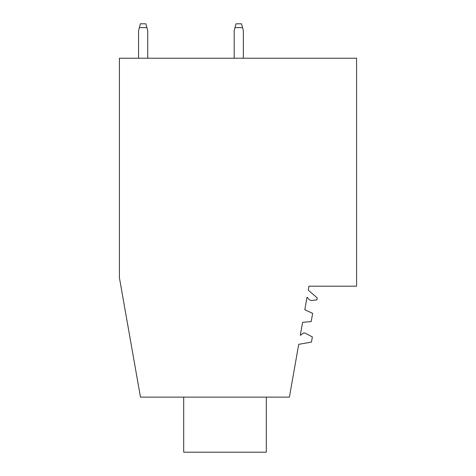 <?xml version="1.0" encoding="UTF-8"?>
<svg xmlns="http://www.w3.org/2000/svg" width="476" height="476" viewBox="0 0 476 476"><rect width="100%" height="100%" fill="white"/><g stroke="black" fill="none" stroke-linecap="round" stroke-linejoin="round"><path stroke-width="0.71" d="M289.408 397.121L140.468 397.121L119.422 277.782L119.422 58.227L356.578 58.227L356.578 286.195L308.966 286.195L308.269 290.146L317.224 297.922L316.879 299.868L312.333 300.427A4.361 4.361 0 0 1 308.008 298.238A2.41 2.41 0 0 0 307.014 297.28L304.818 309.727L312.643 313.375L311.191 321.586L302.593 322.341L300.308 335.318L303.759 332.902L305.271 333.164L312.369 336.943L311.465 342.083L298.72 344.332L289.408 397.121M266.304 397.121L266.304 452.2L183.682 452.2L183.682 397.121M234.174 58.227L234.174 30.684L236.019 23.8L234.995 27.626L236.019 23.8L234.995 27.626L236.019 23.8L234.995 27.626L236.019 23.8L234.995 27.626L236.019 23.8L234.995 27.626L236.019 23.8L234.995 27.626L236.019 23.8L234.995 27.626L236.019 23.8L234.995 27.626L236.019 23.8L241.51 23.8L243.355 30.684L243.355 58.227M140.396 23.8L139.373 27.626L140.396 23.8L145.888 23.8L147.733 30.684L147.733 58.227M138.552 58.227L138.552 30.684L139.373 27.626L146.911 27.626M234.995 27.626L242.534 27.626"/></g></svg>
